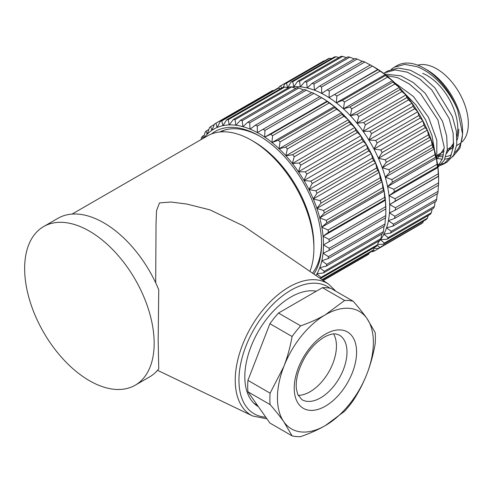 <?xml version="1.0" encoding="UTF-8"?>
<svg xmlns="http://www.w3.org/2000/svg" width="493" height="493" viewBox="0 0 493 493"><rect width="100%" height="100%" fill="white"/><g stroke="black" fill="none" stroke-linecap="round" stroke-linejoin="round"><path stroke-width="0.74" d="M319.791 96.646L257.315 132.586A90.903 52.48 -120 0 0 250.124 129.141L250.006 129.092A90.903 52.48 -120 0 0 242.926 126.664L242.815 126.633A90.903 52.48 -120 0 0 235.944 125.247L235.839 125.228A90.903 52.48 -120 0 0 229.27 124.902L229.165 124.908A90.903 52.48 -120 0 0 222.978 125.641L222.885 125.66A90.903 52.48 -120 0 0 217.16 127.453L217.074 127.49A90.903 52.48 -120 0 0 211.898 130.312L211.817 130.368A90.903 52.48 -120 0 0 207.245 134.182L207.177 134.25A90.903 52.48 -120 0 0 204.096 137.855M319.649 96.542A94.97 54.834 60 0 1 321.572 97.713L327.13 101.127A90.903 52.48 60 0 1 334.279 106.445L334.39 106.537A90.903 52.48 60 0 1 341.378 112.687L341.489 112.798A90.903 52.48 60 0 1 348.218 119.707L348.323 119.824A90.903 52.48 60 0 1 354.714 127.404L354.812 127.533A90.903 52.48 60 0 1 360.771 135.68L360.864 135.815A90.903 52.48 60 0 1 366.324 144.431L366.41 144.572A90.903 52.48 60 0 1 371.291 153.533L371.365 153.68A90.903 52.48 60 0 1 375.611 162.881L375.672 163.029A90.903 52.48 60 0 1 379.228 172.34L379.277 172.495A90.903 52.48 60 0 1 382.087 181.8L382.124 181.948A90.903 52.48 60 0 1 384.164 191.124L384.189 191.272A90.903 52.48 60 0 1 385.421 200.201L385.434 200.343A90.903 52.48 60 0 1 385.846 208.903L385.785 215.583A94.97 54.834 60 0 1 385.674 217.733L329.071 250.407A94.97 54.834 -120 0 0 329.182 248.256L323.488 244.91A90.903 52.48 -120 0 0 323.075 236.344L323.063 236.202A90.903 52.48 -120 0 0 321.83 227.273L321.806 227.125A90.903 52.48 -120 0 0 319.772 217.949L319.729 217.801A90.903 52.48 -120 0 0 316.919 208.496L316.87 208.342A90.903 52.48 -120 0 0 313.314 199.03L313.252 198.882A90.903 52.48 -120 0 0 309.006 189.682L308.932 189.54A90.903 52.48 -120 0 0 304.052 180.574L303.965 180.432A90.903 52.48 -120 0 0 298.505 171.817L298.413 171.681A90.903 52.48 -120 0 0 292.454 163.534L292.355 163.405A90.903 52.48 -120 0 0 285.965 155.825L285.86 155.708A90.903 52.48 -120 0 0 279.13 148.8L279.02 148.695A90.903 52.48 -120 0 0 272.031 142.539L271.92 142.446A90.903 52.48 -120 0 0 264.772 137.134L264.655 137.054A90.903 52.48 -120 0 0 259.213 133.646A90.903 52.48 -120 0 0 257.432 132.648M320.148 96.838A90.903 52.48 60 0 1 321.572 97.645A90.903 52.48 60 0 1 327.013 101.053M315.945 275.501A90.903 52.48 -120 0 0 316.87 273.96L316.919 273.868A90.903 52.48 -120 0 0 319.729 267.81L319.772 267.705A90.903 52.48 -120 0 0 321.806 260.877L321.83 260.766A90.903 52.48 -120 0 0 323.063 253.254L329.071 250.407M385.785 215.583L329.182 248.256M323.075 253.131A90.903 52.48 -120 0 0 323.488 245.039M211.448 133.997A88.185 50.915 60 0 1 259.213 135.858L259.213 135.858A88.185 50.915 60 0 1 321.572 243.869A88.185 50.915 60 0 1 313.868 274.083M321.83 260.766L328.091 258.622A94.97 54.834 -120 0 0 328.418 256.625L323.063 253.254M385.384 217.9L385.021 223.945L328.418 256.625M385.021 223.945A94.97 54.834 60 0 1 384.694 225.942L328.091 258.622M384.004 226.342L383.388 231.661L326.785 264.334L321.806 260.877M383.388 231.661A94.97 54.834 60 0 1 382.851 233.472L326.249 266.152A94.97 54.834 -120 0 0 326.785 264.334M319.772 267.705L326.249 266.152M381.699 234.138L380.916 238.612L324.314 271.292L319.729 267.81M380.916 238.612A94.97 54.834 60 0 1 380.171 240.22L323.568 272.9A94.97 54.834 -120 0 0 324.314 271.292M316.919 273.868L323.568 272.9M378.476 241.2L377.632 244.713L321.029 277.393L316.87 273.96M377.632 244.713A94.97 54.834 60 0 1 376.689 246.099L320.444 278.576M374.335 247.461L373.577 249.889L322.028 279.654M373.577 249.889A94.97 54.834 60 0 1 372.449 251.036L322.416 279.919M369.282 252.866L368.813 254.074L323.155 280.431M368.813 254.074A94.97 54.834 60 0 1 367.513 254.955L323.266 280.505M202.987 138.496L202.253 136.45A94.97 54.834 -120 0 0 201.409 137.954L201.064 139.605M202.253 136.45L204.262 135.292M207.177 134.25L206.123 131.039A94.97 54.834 -120 0 0 205.082 132.303L203.486 138.213M206.123 131.039L208.859 129.456M211.817 130.368L210.714 126.602A94.97 54.834 -120 0 0 209.5 127.619L207.245 134.182M210.714 126.602L214.369 124.495M217.074 127.49L215.983 123.207L272.58 90.527A94.97 54.834 60 0 0 271.205 91.279L214.603 123.959L211.898 130.312M272.58 90.527L273.523 90.657M222.885 125.66L221.844 120.89L278.446 88.21A94.97 54.834 60 0 0 276.924 88.691L220.328 121.37L217.16 127.453M278.446 88.21L280.653 88.672M229.165 124.908L228.234 119.688L284.837 87.008A94.97 54.834 60 0 0 283.192 87.206L226.595 119.885L222.978 125.641M284.837 87.008L288.072 87.914M235.839 125.228L235.069 119.614L291.671 86.934A94.97 54.834 60 0 0 289.921 86.848L233.325 119.528L229.27 124.902M291.671 86.934L295.751 88.358M242.815 126.633L242.254 120.668L298.857 87.988A94.97 54.834 60 0 0 297.026 87.618L240.424 120.298L235.944 125.247M298.857 87.988L303.62 89.972M250.006 129.092L249.698 122.837L306.295 90.157A94.97 54.834 60 0 0 304.415 89.51L247.813 122.19L242.926 126.664M306.295 90.157L311.607 92.721M257.315 132.586L257.303 126.091L313.899 93.411A94.97 54.834 60 0 0 311.989 92.499L255.386 125.179L250.124 129.141M313.899 93.411L319.674 96.579M257.303 126.091A94.97 54.834 -120 0 0 255.386 125.179M249.698 122.837A94.97 54.834 -120 0 0 247.813 122.19M242.254 120.668A94.97 54.834 -120 0 0 240.424 120.298M235.069 119.614A94.97 54.834 -120 0 0 233.325 119.528M228.234 119.688A94.97 54.834 -120 0 0 226.595 119.885M221.844 120.89A94.97 54.834 -120 0 0 220.328 121.37M215.983 123.207A94.97 54.834 -120 0 0 214.603 123.959M320.302 278.477A94.97 54.834 -120 0 0 321.029 277.393M264.655 137.054L264.969 130.392A94.97 54.834 -120 0 0 263.046 129.221M264.969 130.392L321.572 97.713M327.062 101.157L264.704 137.159M327.13 101.127L327.297 101.589L270.694 134.269L264.772 137.134M327.297 101.589A94.97 54.834 60 0 1 329.201 103L334.279 106.445M334.322 106.55L271.963 142.551M271.92 142.446L272.598 135.68L329.201 103M334.39 106.537L334.833 107.573L278.231 140.252L272.031 142.539M334.833 107.573A94.97 54.834 60 0 1 336.688 109.212L341.378 112.687M341.415 112.798L279.056 148.8M279.02 148.695L280.086 141.885L336.688 109.212M341.489 112.798L342.16 114.419L285.558 147.099L279.13 148.8M342.16 114.419A94.97 54.834 60 0 1 343.948 116.256L348.218 119.707M348.249 119.811L285.891 155.813M285.86 155.708L287.345 148.935L343.948 116.256M348.323 119.824L349.18 122.036L292.577 154.71L285.965 155.825M349.18 122.036A94.97 54.834 60 0 1 350.874 124.051L354.714 127.404M354.732 127.508L292.374 163.51M292.355 163.405L294.272 156.725L350.874 124.051M354.812 127.533L355.798 130.318L299.196 162.998L292.454 163.534M355.798 130.318A94.97 54.834 60 0 1 357.382 132.488L360.771 135.68M360.784 135.778L298.425 171.786M298.413 171.681L300.785 165.167L357.382 132.488M360.864 135.815L361.936 139.168L305.333 171.847L298.505 171.817M361.936 139.168A94.97 54.834 60 0 1 363.39 141.46L366.324 144.431M366.324 144.523L303.965 180.524M303.965 180.432L306.788 174.14L363.39 141.46M366.41 144.572L367.513 148.467L310.91 181.147L304.052 180.574M367.513 148.467A94.97 54.834 60 0 1 368.813 150.852L371.291 153.533M371.284 153.625L308.926 189.626M308.932 189.54L312.211 183.532L368.813 150.852M371.365 153.68L372.449 158.093L315.847 190.773L309.006 189.682M372.449 158.093A94.97 54.834 60 0 1 373.577 160.539L375.611 162.881M375.592 162.961L313.234 198.962M313.252 198.882L316.981 193.213L373.577 160.539M375.672 163.029L376.689 167.916L320.086 200.596L313.314 199.03M376.689 167.916A94.97 54.834 60 0 1 377.632 170.393L379.228 172.34M379.197 172.414L316.839 208.422M316.87 208.342L321.029 203.073L377.632 170.393M379.277 172.495L380.171 177.813L323.568 210.493L316.919 208.496M380.171 177.813A94.97 54.834 60 0 1 380.916 180.29L382.087 181.8M382.05 181.862L319.692 217.863M319.729 217.801L324.314 212.97L380.916 180.29M382.124 181.948L382.851 187.654L326.249 220.334L319.772 217.949M382.851 187.654A94.97 54.834 60 0 1 383.388 190.095L384.164 191.124M384.121 191.179L321.763 227.181M321.806 227.125L326.785 222.774L383.388 190.095M384.189 191.272L384.694 197.317L328.091 229.997L321.83 227.273M384.694 197.317A94.97 54.834 60 0 1 385.021 199.69L385.421 200.201M385.372 200.244L323.014 236.246M323.063 236.202L328.418 232.369L385.021 199.69M385.434 200.343L385.674 206.666L329.071 239.345L323.075 236.344M385.674 206.666A94.97 54.834 60 0 1 385.785 208.94L323.433 244.941M323.488 244.91L385.785 208.94M329.182 241.619A94.97 54.834 -120 0 0 329.071 239.345M328.418 232.369A94.97 54.834 -120 0 0 328.091 229.997M326.785 222.774A94.97 54.834 -120 0 0 326.249 220.334M324.314 212.97A94.97 54.834 -120 0 0 323.568 210.493M321.029 203.073A94.97 54.834 -120 0 0 320.086 200.596M316.981 193.213A94.97 54.834 -120 0 0 315.847 190.773M312.211 183.532A94.97 54.834 -120 0 0 310.91 181.147M306.788 174.14A94.97 54.834 -120 0 0 305.333 171.847M300.785 165.167A94.97 54.834 -120 0 0 299.196 162.998M294.272 156.725A94.97 54.834 -120 0 0 292.577 154.71M287.345 148.935A94.97 54.834 -120 0 0 285.558 147.099M280.086 141.885A94.97 54.834 -120 0 0 278.231 140.252M272.598 135.68A94.97 54.834 -120 0 0 270.694 134.269M219.755 131.995A85.474 49.349 60 0 1 260.181 136.425M223.458 130.435A85.474 49.349 -120 0 0 222.953 130.885M321.559 242.747A85.474 49.349 60 0 1 312.519 273.159M313.893 245.526A84.796 48.955 -120 0 0 253.938 141.676L251.535 140.289A88.185 50.915 60 0 1 313.893 248.299L313.893 245.526M72.052 214.091L207.442 135.926A88.185 50.915 60 0 1 251.535 140.289M313.893 248.299A88.185 50.915 60 0 1 309.894 271.366M266.935 418.828L252.712 416.006A76.138 43.957 120 0 1 238.895 355.619A76.138 43.957 120 0 1 289.071 287.006A76.138 43.957 120 0 1 328.769 284.264L243.308 225.856L209.987 209.876L187.02 204.09L171.089 202.025L159.473 202.9L156.546 210.628L156.041 223.144L155.689 282.828M43.618 226.589L58.008 218.282A91.581 52.874 60 0 1 158.746 289.755L158.179 340.965L158.746 368.881A91.581 52.874 60 0 1 149.589 376.905L135.193 385.212A91.581 52.874 -120 0 0 154.161 343.288A91.581 52.874 -120 0 0 114.185 251.128A91.581 52.874 -120 0 0 43.618 226.589A91.581 52.874 -120 0 0 24.65 268.512A91.581 52.874 -120 0 0 64.626 360.679A91.581 52.874 -120 0 0 135.193 385.212M258.375 406.645A65.125 37.597 -60 0 1 258.307 406.608A65.125 37.597 -60 0 1 248.324 354.424A65.125 37.597 -60 0 1 290.87 297.039A65.125 37.597 -60 0 1 316.327 291.203M322.447 287.672A74.622 43.082 -60 0 1 331.013 288.436L353.185 301.235A74.622 43.082 120 0 0 344.619 300.471L325.405 314.762C318.077 318.953 309.832 322.65 300.656 325.855L278.483 313.055L322.447 287.672L344.619 300.471M300.656 325.855A74.622 43.082 120 0 0 292.084 336.516C290.211 347.078 287.474 357.055 283.863 366.441L270.102 393.167A74.622 43.082 120 0 0 270.102 404.593C275.612 410.897 280.203 416.64 283.863 421.829L292.084 435.867L269.911 423.062L247.93 391.793A74.622 43.082 -60 0 1 247.93 380.368L269.911 323.71A74.622 43.082 -60 0 1 278.483 313.055M292.084 435.867A74.622 43.082 120 0 0 300.656 436.632C309.832 433.427 318.077 429.73 325.405 425.539L344.619 411.248A74.622 43.082 120 0 0 353.185 400.587C358.694 392.126 363.286 383.215 366.946 373.86C370.557 364.456 373.3 354.479 375.167 343.935A74.622 43.082 120 0 0 375.167 332.51L366.946 318.472C363.273 313.271 358.688 307.527 353.185 301.235M269.911 323.71L292.084 336.516M270.102 393.167L247.93 380.368M247.93 391.793L270.102 404.593M283.863 421.829A67.837 39.163 120 0 0 325.405 425.539A67.837 39.163 120 0 0 366.946 373.86A67.837 39.163 120 0 0 366.946 318.472A67.837 39.163 120 0 0 325.405 314.762A67.837 39.163 120 0 0 283.863 366.441A67.837 39.163 120 0 0 283.863 421.829M298.148 395.349A37.308 21.544 120 0 0 310.06 391.75A37.308 21.544 120 0 0 333.601 333.946M380.3 239.955A90.903 52.48 -120 0 0 380.473 239.721A90.903 52.48 -120 0 0 383.893 234.193A90.903 52.48 -120 0 0 386.555 227.834A90.903 52.48 -120 0 0 388.41 220.71A90.903 52.48 -120 0 0 389.452 212.921A90.903 52.48 -120 0 0 389.655 204.564A90.903 52.48 -120 0 0 389.02 195.758A90.903 52.48 -120 0 0 387.56 186.607A90.903 52.48 -120 0 0 385.286 177.24A90.903 52.48 -120 0 0 382.229 167.768A90.903 52.48 -120 0 0 378.439 158.327A90.903 52.48 -120 0 0 373.953 149.028A90.903 52.48 -120 0 0 368.832 140A90.903 52.48 -120 0 0 363.15 131.36A90.903 52.48 -120 0 0 356.969 123.213A90.903 52.48 -120 0 0 350.381 115.676A90.903 52.48 -120 0 0 343.467 108.848A90.903 52.48 -120 0 0 336.318 102.803A90.903 52.48 -120 0 0 329.028 97.632A90.903 52.48 -120 0 0 321.689 93.405A90.903 52.48 -120 0 0 316.21 90.878A90.903 52.48 -120 0 0 314.398 90.17A90.903 52.48 -120 0 0 307.25 87.97A90.903 52.48 -120 0 0 300.342 86.83A90.903 52.48 -120 0 0 293.754 86.774A90.903 52.48 -120 0 0 291.794 86.978M378.162 242.501A90.903 52.48 -120 0 0 380.035 240.301M288.775 87.514A90.903 52.48 -120 0 0 287.629 87.791M437.051 164.329A94.97 54.834 60 0 1 437.457 166.862L437.95 167.509A90.903 52.48 60 0 1 438.585 176.315L438.604 182.811L395.435 207.738L389.655 204.564L395.269 201.132A94.97 54.834 -120 0 0 395.09 198.697L389.02 195.758L394.289 191.783A94.97 54.834 -120 0 0 393.882 189.25L387.56 186.607L436.484 158.358L437.051 164.329L393.882 189.25M371.457 65.52A94.97 54.834 60 0 1 372.418 66.08L378.051 69.698L329.028 97.632L329.25 91.008A94.97 54.834 -120 0 0 327.216 89.837L370.391 64.91A94.97 54.834 60 0 1 371.457 65.52L374.335 67.177A90.903 52.48 60 0 1 377.952 69.39A90.903 52.48 60 0 1 385.249 74.554A90.903 52.48 60 0 1 392.397 80.599A90.903 52.48 60 0 1 399.312 87.434A90.903 52.48 60 0 1 405.899 94.97A90.903 52.48 60 0 1 412.074 103.111A90.903 52.48 60 0 1 417.762 111.751A90.903 52.48 60 0 1 422.877 120.779A90.903 52.48 60 0 1 427.363 130.078A90.903 52.48 60 0 1 431.159 139.519A90.903 52.48 60 0 1 434.21 148.991A90.903 52.48 60 0 1 436.484 158.358A90.903 52.48 60 0 1 437.95 167.509L438.265 173.77A94.97 54.834 60 0 1 438.437 176.211L438.585 176.315A90.903 52.48 60 0 1 438.61 178.509L438.61 180.635M389.655 204.564L438.585 176.315M395.269 201.132L438.437 176.211M438.604 182.811A94.97 54.834 60 0 1 438.548 185.128L395.38 210.049A94.97 54.834 -120 0 0 395.435 207.738M438.376 184.672L438.067 191.333L394.899 216.261L389.452 212.921L395.38 210.049M438.067 191.333A94.97 54.834 60 0 1 437.784 193.49L394.61 218.417A94.97 54.834 -120 0 0 394.899 216.261M437.211 193.823L436.669 199.227L393.494 224.155L388.41 220.71L394.61 218.417M436.669 199.227A94.97 54.834 60 0 1 436.151 201.199L392.983 226.127A94.97 54.834 -120 0 0 393.494 224.155M435.146 201.785L434.413 206.394L391.245 231.316L386.555 227.834L392.983 226.127M434.413 206.394A94.97 54.834 60 0 1 433.68 208.157L390.505 233.078A94.97 54.834 -120 0 0 391.245 231.316M432.164 209.032L431.338 212.729L388.17 237.651L383.893 234.193L390.505 233.078M431.338 212.729A94.97 54.834 60 0 1 430.395 214.258L387.221 239.179A94.97 54.834 -120 0 0 388.17 237.651M428.263 215.49L427.486 218.159L384.312 243.08L380.473 239.721L387.221 239.179M427.486 218.159A94.97 54.834 60 0 1 426.34 219.434L383.166 244.355A94.97 54.834 -120 0 0 384.312 243.08M377.724 244.343L383.166 244.355M423.456 221.098L422.902 222.608L379.727 247.529L377.287 245.243M422.902 222.608A94.97 54.834 60 0 1 421.57 223.612L378.402 248.54A94.97 54.834 -120 0 0 379.727 247.529M374.107 248.189L378.402 248.54M417.731 225.831L374.47 250.943L373.497 249.976M371.697 251.467L372.979 251.664A94.97 54.834 -120 0 0 374.47 250.943M371.728 251.473L369.269 252.897M275.698 89.399L279.032 87.471M281.448 88.216L280.8 85.739A94.97 54.834 -120 0 0 279.389 86.602L278.711 88.265M280.8 85.739L323.975 60.812L324.536 60.879M327.216 89.837L321.689 93.405L321.59 86.965L364.758 62.038A94.97 54.834 60 0 0 362.743 61.144L319.569 86.065L314.398 90.17L314.016 83.976L357.185 59.049A94.97 54.834 60 0 0 355.206 58.439L312.038 83.366L307.25 87.97L306.628 82.084L349.802 57.157A94.97 54.834 60 0 0 347.885 56.843L304.717 81.77L300.342 86.83L299.522 81.308L342.697 56.387A94.97 54.834 60 0 0 340.873 56.368L297.698 81.296L293.754 86.774L292.793 81.665L335.967 56.744A94.97 54.834 60 0 0 334.254 57.028L291.086 81.949L287.585 87.797L286.525 83.151L329.7 58.223A94.97 54.834 60 0 0 328.122 58.803L284.954 83.73L283.228 87.199M329.7 58.223L331.567 58.581M335.967 56.744L338.894 57.508M342.697 56.387L346.499 57.644M349.802 57.157L354.313 58.957M357.185 59.049L362.269 61.415M364.758 62.038L370.613 65.156M329.028 97.632L377.952 69.39M329.25 91.008L372.418 66.08M378.051 69.698A94.97 54.834 60 0 1 380.066 71.134L385.249 74.554L385.625 75.441L342.456 100.369L336.318 102.803L385.249 74.554M336.318 102.803L336.898 96.055L380.066 71.134M385.625 75.441A94.97 54.834 60 0 1 387.603 77.118L392.397 80.599L393.013 82.072L349.845 106.993L343.467 108.848L392.397 80.599M343.467 108.848L344.434 102.039L387.603 77.118M393.013 82.072A94.97 54.834 60 0 1 394.93 83.964L399.312 87.434L400.125 89.492L356.95 114.413L350.381 115.676L399.312 87.434M350.381 115.676L351.755 108.885L394.93 83.964M400.125 89.492A94.97 54.834 60 0 1 401.949 91.575L405.899 94.97L406.861 97.608L363.686 122.535L356.969 123.213L405.899 94.97M356.969 123.213L358.775 116.502L401.949 91.575M406.861 97.608A94.97 54.834 60 0 1 408.568 99.863L412.074 103.111L413.134 106.322L369.966 131.249L363.15 131.36L412.074 103.111M363.15 131.36L365.399 124.791L408.568 99.863M413.134 106.322A94.97 54.834 60 0 1 414.705 108.713L417.762 111.751L418.865 115.51L375.691 140.437L368.832 140L417.762 111.751M368.832 140L371.537 133.64L414.705 108.713M418.865 115.51A94.97 54.834 60 0 1 420.282 118.012L422.877 120.779L423.98 125.062L380.806 149.989L373.953 149.028L422.877 120.779M373.953 149.028L377.108 142.939L420.282 118.012M423.98 125.062A94.97 54.834 60 0 1 425.219 127.638L427.363 130.078L428.405 134.848L385.236 159.769L378.439 158.327L427.363 130.078M378.439 158.327L382.05 152.559L425.219 127.638M428.405 134.848A94.97 54.834 60 0 1 429.458 137.461L431.159 139.519L432.09 144.739L388.922 169.666L382.229 167.768L431.159 139.519M382.229 167.768L386.284 162.388L429.458 137.461M432.09 144.739A94.97 54.834 60 0 1 432.934 147.364L434.21 148.991L434.986 154.611L391.812 179.532L385.286 177.24L434.21 148.991M385.286 177.24L389.766 172.285L432.934 147.364M434.986 154.611A94.97 54.834 60 0 1 435.615 157.205L436.484 158.358M387.56 186.607L392.446 182.127L435.615 157.205M392.446 182.127A94.97 54.834 -120 0 0 391.812 179.532M389.766 172.285A94.97 54.834 -120 0 0 388.922 169.666M386.284 162.388A94.97 54.834 -120 0 0 385.236 159.769M382.05 152.559A94.97 54.834 -120 0 0 380.806 149.989M377.108 142.939A94.97 54.834 -120 0 0 375.691 140.437M371.537 133.64A94.97 54.834 -120 0 0 369.966 131.249M365.399 124.791A94.97 54.834 -120 0 0 363.686 122.535M358.775 116.502A94.97 54.834 -120 0 0 356.95 114.413M351.755 108.885A94.97 54.834 -120 0 0 349.845 106.993M344.434 102.039A94.97 54.834 -120 0 0 342.456 100.369M336.898 96.055A94.97 54.834 -120 0 0 334.876 94.625M321.59 86.965A94.97 54.834 -120 0 0 319.569 86.065M314.016 83.976A94.97 54.834 -120 0 0 312.038 83.366M306.628 82.084A94.97 54.834 -120 0 0 304.717 81.77M299.522 81.308A94.97 54.834 -120 0 0 297.698 81.296M292.793 81.665A94.97 54.834 -120 0 0 291.086 81.949M286.525 83.151A94.97 54.834 -120 0 0 284.954 83.73M438.265 173.77L395.09 198.697M389.02 195.758L437.95 167.509M394.289 191.783L437.457 166.862M444.193 148.387L437.094 158.875M453.782 142.847L446.689 153.341M443.509 154.79L437.636 155.437M437.531 164.366L439.707 164.311M441.728 164.046L445.315 162.955M443.731 163.996L447.003 162.111L453.529 155.35L456.801 144.548L456.382 131.2L452.364 116.403L434.955 87.933L423.006 77.105L410.564 70.289L398.412 68.052L387.936 70.881L384.669 72.767L395.164 69.938L407.298 72.175L419.771 79.009L431.695 89.825L449.123 118.369L453.129 133.178L453.523 146.495L450.257 157.242L443.731 163.996L440.366 165.457M437.926 167.337L444.218 160.367L447.274 149.471L446.695 136.154L442.578 121.438L425.182 93.269L413.313 82.571L400.969 75.83L384.608 74.061M436.816 160.071L436.823 140.111L428.448 117.161L413.473 96.554L394.702 82.762M404.118 92.826L415.956 104.991L425.49 119.633L431.967 135.464L434.555 150.236M386.407 75.472L397.703 77.715L409.375 83.983L420.671 93.818L437.926 119.984L444.211 147.148L442.566 158.419L437.839 166.616M383.69 73.371L384.663 72.767M438.462 165.931L437.766 166.049M391.263 69.347L394.258 67.233L404.759 64.398L416.887 66.635C432.879 72.434 449.715 90.589 457.707 110.303L462.594 134.188L459.981 148.147L452.586 156.866M437.192 158.395L442.289 159.214M444.791 159.208L449.659 158.235M394.258 67.233L397.087 65.6A54.267 31.33 60 0 1 418.73 65.575A54.267 31.33 60 0 1 424.22 68.287A54.267 31.33 60 0 1 457.707 110.303M424.22 68.287L427.098 69.951A50.2 28.982 60 0 1 462.594 131.428L462.594 134.188M462.576 132.771A50.2 28.982 60 0 1 454.891 152.479M451.434 154.827A50.2 28.982 60 0 1 445.82 156.571M443.053 156.762A50.2 28.982 60 0 1 437.55 156.139M443.336 151.696A44.771 25.852 -120 0 0 443.977 151.61M447.12 150.815A44.771 25.852 -120 0 0 449.487 149.712A44.771 25.852 -120 0 0 453.548 146.298M457.066 140.012A44.771 25.852 -120 0 0 458.755 129.215M417.725 65.175A44.771 25.852 60 0 1 450.867 80.895A44.771 25.852 60 0 1 468.35 123.675A44.771 25.852 60 0 1 461.855 142.107M460.912 142.921A44.771 25.852 60 0 1 459.075 144.172L456.672 145.558M453.572 146.07A44.771 25.852 60 0 1 451.798 146.248M457.066 139.038A39.348 22.715 -120 0 0 457.479 138.749M447.28 149.416L448.803 148.535A43.415 25.063 -120 0 0 453.739 143.931M456.962 136.388A43.415 25.063 -120 0 0 422.704 73.315M329.99 288.208A73.426 42.392 120 0 0 290.87 290.26A73.426 42.392 120 0 0 240.59 364.278A73.426 42.392 120 0 0 265.782 417.183M325.405 406.152A44.093 25.457 -60 0 1 294.229 388.151A44.093 25.457 -60 0 1 325.405 334.149A44.093 25.457 -60 0 1 356.587 352.15A44.093 25.457 -60 0 1 325.405 406.152M320.61 397.845A37.308 21.544 -60 0 1 301.956 399.694L297.864 394.72L296.441 389.205C295.831 384.485 296.41 378.944 298.179 372.597C303.472 356.538 312.081 344.755 324 337.255C329.09 334.525 333.12 333.447 336.09 334.014L339.264 335.067A37.308 21.544 -60 0 1 344.983 364.968A37.308 21.544 -60 0 1 320.61 397.845M221.252 131.871L224.105 130.22M252.712 416.006L157.557 370.317M328.769 284.264L335.875 291.246M253.963 403.317L257.445 405.326M453.406 147.45L449.487 149.712M444.008 151.302L437.685 154.956"/></g></svg>
